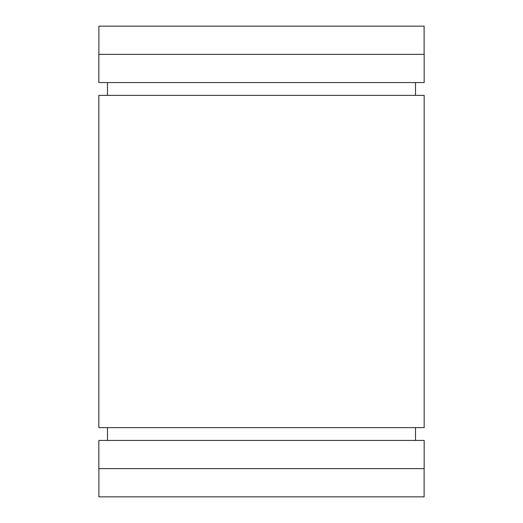 <?xml version="1.0" encoding="UTF-8"?>
<svg xmlns="http://www.w3.org/2000/svg" width="523" height="523" viewBox="0 0 523 523"><rect width="100%" height="100%" fill="white"/><g stroke="black" fill="none" stroke-linecap="round" stroke-linejoin="round"><path stroke-width="0.78" d="M424.12 54.359L424.12 26.15L98.88 26.15L98.88 54.359M424.12 468.641L424.12 496.85L98.88 496.85L98.88 468.641M424.166 468.641L98.834 468.641L98.834 440.438L424.166 440.438L424.166 468.641M424.166 54.359L98.834 54.359L98.834 82.562L424.166 82.562L424.166 54.359M424.166 427.631L98.834 427.631L98.834 95.369L424.166 95.369L424.166 427.631M415.517 427.631L415.517 440.438M415.517 82.562L415.517 95.369M107.483 427.631L107.483 440.438M107.483 82.562L107.483 95.369"/></g></svg>
